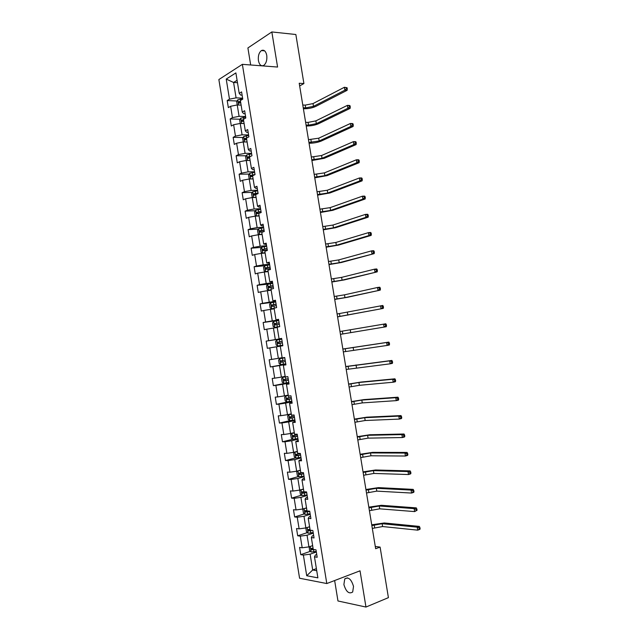 <?xml version="1.0" encoding="UTF-8"?>
<svg xmlns="http://www.w3.org/2000/svg" width="639" height="639" viewBox="0 0 639 639"><rect width="100%" height="100%" fill="white"/><g stroke="black" fill="none" stroke-linecap="round" stroke-linejoin="round"><path stroke-width="0.96" d="M353.519 586.402C351.298 579.142 348.375 576.642 344.748 578.91L343.886 584.557C346.082 591.818 349.014 594.302 352.68 592.018L353.519 586.402M266.751 55.337C265.768 51.04 263.995 49.451 261.423 50.561C258.939 52.606 257.94 55.96 258.428 60.633C259.402 64.938 261.183 66.528 263.787 65.378C266.239 63.341 267.222 59.994 266.751 55.337M334.644 580.539L337.967 600.979L365.963 607.05L388.408 597.649L380.101 547.088L375.285 546.457M218.865 79.548L299.579 578.239L326.801 583.543L242.365 64.339L218.865 79.548M242.365 64.339L277.582 67.047L271.839 31.95L247.9 47.949L250.672 64.978M316.752 554.516L315.402 554.995L314.476 556.841L317.2 557.272L315.986 549.836L313.27 549.428L311.345 537.583L314.053 537.934L312.846 530.498L310.147 530.178L308.222 518.341L310.913 518.62L309.707 511.192L307.024 510.944L305.099 499.123L307.782 499.323L306.576 491.91L303.9 491.742L301.983 479.929L304.651 480.049L303.445 472.644L300.785 472.556L298.868 460.759L301.52 460.799L300.322 453.402L297.678 453.386L295.761 441.605L298.397 441.565L297.199 434.177L294.563 434.248L292.654 422.475L295.274 422.363L294.076 414.983L291.464 415.126L289.555 403.369L292.159 403.177L290.961 395.805L288.357 396.02L286.456 384.279L289.044 384.015L287.854 376.643L285.258 376.946L283.357 365.212L285.937 364.869L284.738 357.513L282.166 357.888L280.265 346.17L276.479 346.801L278.348 358.335L282.134 357.68M314.476 556.841L317.887 577.856L306.72 575.739L303.373 555.075L300.761 554.668L310.346 551.321M280.265 346.17L282.829 345.747L281.639 338.398L279.075 338.854L277.174 327.152L279.73 326.649L278.532 319.308L275.984 319.835L274.091 308.15L276.631 307.575L275.441 300.242L272.901 300.841L271.008 289.171L273.532 288.516L272.342 281.192L269.826 281.871L267.925 270.209L270.441 269.482L269.251 262.166L266.743 262.925L264.85 251.271L267.35 250.472L266.167 243.163L263.675 243.994L261.782 232.356L264.266 231.478L263.076 224.177L260.6 225.088L258.715 213.458L261.183 212.507L260.001 205.215L257.533 206.197L255.648 194.591L258.108 193.561L256.926 186.276L254.474 187.339L252.589 175.733L255.033 174.631L253.851 167.354L251.415 168.488L249.529 156.906L251.958 155.724L250.776 148.456L248.355 149.67L246.478 138.096L248.891 136.842L247.708 129.581L245.304 130.867L243.427 119.309L245.823 117.975L244.649 110.723L242.253 112.089L240.376 100.539L242.764 99.133L241.59 91.888L239.202 93.326L235.887 72.902L226.222 79.084L229.481 99.173L227.196 100.555L228.339 107.624L230.631 106.274L232.476 117.632L230.176 118.934L231.318 126.011L233.626 124.733L235.464 136.107L233.155 137.337L234.297 144.422L236.622 143.216L238.467 154.606L236.134 155.764L237.285 162.857L239.617 161.723L241.462 173.121L239.13 174.207L240.28 181.308L242.62 180.246L244.473 191.66L242.117 192.674L243.267 199.783L245.624 198.793L247.477 210.215L245.112 211.158L246.263 218.274L248.635 217.356L250.488 228.794L248.108 229.665L249.266 236.789L251.646 235.943L253.499 247.397L251.111 248.196L252.269 255.32L254.665 254.554L256.519 266.016L254.114 266.743L255.273 273.875L257.685 273.18L259.538 284.651L257.126 285.306L258.284 292.454L260.704 291.823L262.565 303.309L260.137 303.892L261.295 311.049L263.731 310.498L265.592 321.992L263.148 322.503L264.306 329.66L266.759 329.189L268.628 340.699L266.167 341.13L267.326 348.303L269.794 347.896L271.655 359.422L269.187 359.781L270.353 366.954L272.829 366.626L274.698 378.16L272.214 378.448L273.372 385.637L275.864 385.373L277.741 396.923L275.241 397.138L276.407 404.335L278.908 404.152L280.785 415.709L278.269 415.853L279.435 423.05L281.951 422.938L283.828 434.52L281.304 434.584L282.47 441.789L285.002 441.757L286.879 453.347L284.339 453.331L285.513 460.551L288.053 460.591L289.938 472.189L287.382 472.109L288.556 479.33L291.112 479.45L292.997 491.064L290.425 490.904L291.6 498.132L294.172 498.324L296.057 509.946L293.477 509.714L294.651 516.959L297.231 517.223L299.124 528.86L296.528 528.549L297.702 535.801L300.298 536.137L302.191 547.791L299.579 547.407L300.761 554.668M299.651 85.93L303.908 83.557L299.212 83.254L375.652 548.717L380.101 547.088M311.345 537.583L312.295 535.889L313.645 535.434M312.647 545.602L308.949 546.88L307.055 535.218L313.278 533.142M302.191 547.791L308.949 546.88M300.298 536.137L307.055 535.218M308.222 518.341L309.196 516.799L310.554 516.368M309.58 526.72L305.873 527.934L303.98 516.28L310.219 514.307M299.124 528.86L305.873 527.934M297.231 517.223L303.98 516.28M305.099 499.123L306.105 497.733L307.455 497.326M306.52 507.853L302.798 509.003L300.913 497.366L307.159 495.497M296.057 509.946L302.798 509.003M294.172 498.324L300.913 497.366M301.983 479.929L303.006 478.691L304.364 478.307M303.461 489.011L299.731 490.097L297.846 478.475L304.108 476.71M292.997 491.064L299.731 490.097M291.112 479.45L297.846 478.475M298.868 460.759L301.281 459.305M300.402 470.184L296.664 471.215L294.779 459.601L301.057 457.939M289.938 472.189L296.664 471.215M288.053 460.591L294.779 459.601M295.761 441.605L298.197 440.327M297.351 451.382L293.605 452.348L291.719 440.75L298.014 439.193M286.879 453.347L293.605 452.348M285.002 441.757L291.719 440.75M292.654 422.475L295.114 421.373M294.299 432.595L290.545 433.498L288.668 421.916L294.97 420.462M283.828 434.52L290.545 433.498M281.951 422.938L288.668 421.916M289.555 403.369L292.039 402.434M291.248 413.84L287.494 414.679L285.617 403.105L291.927 401.755M280.785 415.709L287.494 414.679M278.908 404.152L285.617 403.105M286.456 384.279L288.964 383.52M288.205 395.094L284.443 395.876L282.566 384.319L288.892 383.073M277.741 396.923L284.443 395.876M275.864 385.373L282.566 384.319M283.357 365.212L285.897 364.629M285.17 376.379L281.392 377.098L279.523 365.548L285.865 364.406M274.698 378.16L281.392 377.098M272.829 366.626L279.523 365.548M271.655 359.422L278.348 358.335M269.794 347.896L276.479 346.801M279.075 338.854L281.655 338.502M281.671 338.598L275.305 339.597L273.436 328.071L277.23 327.511M268.628 340.699L275.305 339.597M266.759 329.189L273.436 328.071M275.984 319.835L278.596 319.66M278.644 319.979L272.27 320.874L270.401 309.364L274.203 308.869M265.592 321.992L272.27 320.874M263.731 310.498L270.401 309.364M272.901 300.841L275.537 300.833M275.625 301.384L269.235 302.175L267.374 290.681L271.184 290.242M262.565 303.309L269.235 302.175M260.704 291.823L267.374 290.681M269.826 281.871L272.478 282.031M272.605 282.805L266.207 283.5L264.346 272.014L268.164 271.639M259.538 284.651L266.207 283.5M257.685 273.18L264.346 272.014M266.743 262.925L269.426 263.252M269.594 264.25L263.18 264.842L261.319 253.371L265.145 253.06M256.519 266.016L263.18 264.842M254.665 254.554L261.319 253.371M263.675 243.994L266.383 244.497M266.583 245.719L260.153 246.207L258.292 234.745L262.126 234.497M253.499 247.397L260.153 246.207M251.646 235.943L258.292 234.745M260.6 225.088L261.942 225.839L263.34 225.759M263.572 227.204L257.134 227.588L255.273 216.142L259.114 215.95M250.488 228.794L257.134 227.588M248.635 217.356L255.273 216.142M257.533 206.197L258.891 207.1L260.297 207.036M260.568 208.713L254.114 208.993L252.261 197.563L256.111 197.427M247.477 210.215L254.114 208.993M245.624 198.793L252.261 197.563M254.474 187.339L255.856 188.377L257.261 188.337M257.565 190.238L251.103 190.422L249.25 179L253.068 178.928M244.473 191.66L251.103 190.422M242.62 180.246L249.25 179M251.415 168.488L252.82 169.678L254.226 169.662M254.57 171.779L248.092 171.867L246.239 160.461L250.105 160.445M241.462 173.121L248.092 171.867M239.617 161.723L246.239 160.461M248.355 149.67L249.785 151.004L251.191 151.012M251.574 153.352L245.08 153.328L243.235 141.938L247.109 141.986M238.467 154.606L245.08 153.328M236.622 143.216L243.235 141.938M245.304 130.867L246.75 132.345L248.164 132.377M248.579 134.933L242.077 134.821L240.232 123.439L244.114 123.543M235.464 136.107L242.077 134.821M233.626 124.733L240.232 123.439L239.657 120.028L240.719 118.191L241.574 123.471M242.253 112.089L243.723 113.71L245.144 113.758M245.592 116.546L239.082 116.322L237.237 104.956L241.119 105.123M232.476 117.632L239.082 116.322M230.631 106.274L237.237 104.956L236.686 101.713L237.732 99.836L238.579 105.012M239.202 93.326L240.703 95.091L242.117 95.163M242.604 98.174L236.079 97.855L233.586 82.471L237.484 82.711M229.481 99.173L236.079 97.855M226.222 79.084L233.586 82.471L237.085 80.282M271.839 31.95L295.849 34.506L303.908 83.557M365.963 607.05L360.029 570.819L326.801 583.543M316.393 568.638L312.695 569.988L316.728 570.707M316.337 551.992L310.131 554.173L312.695 569.988L306.72 575.739M303.373 555.075L310.131 554.173M227.196 100.555L237.077 101.01M230.176 118.934L240.112 119.245M233.155 137.337L243.147 137.497M236.134 155.764L246.199 155.772M239.13 174.207L249.25 174.064M242.117 192.674L252.317 192.371M245.112 211.158L255.392 210.694M248.108 229.665L258.476 229.034M251.111 248.196L261.575 247.389M254.114 266.743L264.682 265.76M257.126 285.306L268.739 284.043M260.137 303.892L275.713 301.951L273.364 302.343L273.732 304.611L271.527 305.051L271.95 306.393L276.32 305.666M263.148 322.503L278.7 320.315M266.167 341.13L281.687 338.694M270.353 366.954L285.825 364.174M273.372 385.637L288.82 382.609M276.407 404.335L289.092 401.635M279.435 423.05L290.098 420.606M282.47 441.789L292.774 439.257M285.513 460.551L295.673 457.883M288.556 479.33L298.581 476.526M291.6 498.132L301.504 495.193M294.651 516.959L304.444 513.876M297.702 535.801L307.391 532.591M240.36 105.092L241.095 104.948M237.732 99.836L242.692 98.702M303.245 107.783L305.674 107.887L313.477 106.354L344.868 90.171L347.129 90.315L315.698 106.449C312.247 107.999 308.349 108.774 304.012 108.75L303.397 108.726M240.496 101.297L238.69 101.761L238.954 103.159L240.727 102.711M239.713 102.919L240.568 101.729M302.79 105.012L305.218 105.123L313.022 103.582L344.389 87.271L347.081 87.743L346.178 87.687L346.37 88.853L347.273 88.909L347.081 87.743M346.37 88.853L344.868 90.171L344.389 87.271L346.178 87.687M347.129 90.315L347.273 88.909M243.171 123.519L244.082 123.335M240.719 118.191L245.68 117.073M306.089 125.108L308.509 125.172L316.329 123.654L347.872 108.279L350.116 108.382L318.541 123.718C315.075 125.196 311.177 125.955 306.84 125.995L306.233 125.979M243.483 119.685L241.662 120.14L241.941 121.53L243.715 121.098M242.708 121.306L243.547 120.084M305.634 122.329L308.054 122.4L315.874 120.875L347.384 105.379L349.637 105.483L350.076 105.85L349.174 105.802L349.365 106.969L350.268 107.009L350.076 105.85M349.365 106.969L347.872 108.279L347.384 105.379L349.174 105.802M350.116 108.382L350.268 107.009M245.975 141.97L247.069 141.746M243.315 141.938L242.636 138.367L243.723 136.522L248.667 135.476M308.933 142.441L319.173 140.971L350.867 126.402L353.119 126.466L321.385 141.003C317.902 142.409 314.005 143.16 309.675 143.248L309.068 143.24M246.502 138.08L244.633 138.543L244.929 139.925L246.702 139.502M245.703 139.701L246.534 138.455M308.477 139.661L318.717 138.192L350.388 123.495L352.632 123.567L353.079 123.966L352.177 123.942L352.369 125.1L353.271 125.132L353.079 123.966M352.369 125.1L350.867 126.402L350.388 123.495L352.177 123.942M353.119 126.466L353.271 125.132M248.747 160.453L250.057 160.173M246.694 160.453L246.191 160.261L245.616 156.731L246.71 154.918L251.662 153.895M311.784 159.798L322.032 158.304L353.87 144.55L356.115 144.574L324.237 158.304L311.904 160.525M250.72 156.331L247.605 156.962L247.916 158.344L249.697 157.929M249.681 156.819L247.684 156.922M248.707 158.121L249.122 156.922M311.329 157.018L321.569 155.525L353.391 141.642L355.635 141.666L356.083 142.106L355.188 142.098L355.38 143.264L356.274 143.272L356.083 142.106M355.38 143.264L353.87 144.55L353.391 141.642L355.188 142.098M356.115 144.574L356.274 143.272M251.502 178.96L253.06 178.624M250.009 178.984L249.17 178.648L248.595 175.11L249.705 173.337L254.657 172.33M314.636 177.171L324.884 175.661L356.882 162.713L359.118 162.697L327.08 175.621L314.747 177.826M255.025 174.575L250.584 175.398L250.903 176.779L252.693 176.38M251.718 176.564L251.982 175.382L254.186 175.014M314.18 174.383L324.428 172.881L356.394 159.798L358.639 159.79L359.094 160.269L358.191 160.269L358.391 161.435L359.286 161.435L359.094 160.269M358.391 161.435L356.882 162.713L356.394 159.798L358.191 160.269M359.118 162.697L359.286 161.435M254.234 197.491L256.055 197.092M255.656 197.443L256.095 197.355M253.268 197.523L252.157 197.052L251.582 193.513L252.693 191.78L257.653 190.789M317.495 194.56L327.743 193.034L359.893 180.893L362.121 180.845L329.94 192.962L317.591 195.143M258.02 193.042L253.563 193.857L253.907 195.238L255.688 194.847M254.737 195.023L254.961 193.817L258.068 193.313M317.032 191.772L327.28 190.246L359.406 177.977L361.642 177.938L362.105 178.449L361.211 178.465L361.402 179.631L362.297 179.615L362.105 178.449M361.402 179.631L359.893 180.893L359.406 177.977L361.211 178.465M362.121 180.845L362.297 179.615M256.934 216.062L259.059 215.583M258.26 215.998L259.099 215.814M256.487 216.086L255.145 215.479L254.57 211.932L255.688 210.239L260.656 209.265M320.355 211.972L330.603 210.423L362.904 199.096L365.133 199.009L332.791 210.319L320.435 212.483M261.024 211.517L256.551 212.34L256.902 213.714L259.29 213.242M257.757 213.506L257.932 212.276L261.063 211.757M319.891 209.177L330.147 207.635L362.417 196.181L364.645 196.101L365.117 196.644L364.222 196.684L364.422 197.85L365.308 197.81L365.117 196.644M364.422 197.85L362.904 199.096L362.417 196.181L364.222 196.684M365.133 199.009L365.308 197.81M263.659 227.772L258.691 228.714L257.565 230.375L258.14 233.922L259.618 234.625L262.062 234.098M258.659 228.754L259.618 234.625L262.094 234.297M323.214 229.393L333.47 227.827L365.923 217.324L368.144 217.196L335.651 227.692L323.286 229.84M264.027 230.024L259.538 230.839L259.905 232.205L264.258 231.446M260.792 232.005L260.92 230.759L264.067 230.232M322.759 226.605L333.007 225.04L365.436 214.4L367.657 214.281L368.136 214.864L367.241 214.912L367.441 216.086L368.328 216.038L368.136 214.864M367.441 216.086L365.923 217.324L365.436 214.4L367.241 214.912M368.144 217.196L368.328 216.038M266.671 246.287L261.694 247.213L260.56 248.835L261.135 252.389L262.653 253.148L265.073 252.621M262.653 253.148L265.097 252.788M326.082 246.838L336.338 245.256L368.943 235.567L371.155 235.4L338.518 245.08L326.138 247.213M267.038 248.547L262.533 249.362L262.909 250.72L267.27 249.969M263.827 250.52L263.899 249.258L267.07 248.715M325.618 244.042L335.874 242.461L368.455 232.636L370.676 232.484L371.155 233.107L370.269 233.171L370.46 234.337L371.347 234.273L371.155 233.107M370.46 234.337L368.943 235.567L368.455 232.636L370.269 233.171M371.155 235.4L371.347 234.273M269.682 264.826L264.698 265.736L263.564 267.318L264.139 270.872L265.664 271.679L268.084 271.176M265.664 271.679L268.108 271.311M328.949 264.306L339.205 262.701L374.174 253.627L341.386 262.493L328.997 264.602M270.049 267.086L265.528 267.901L265.92 269.259L270.281 268.516M266.878 269.059L266.894 267.773L270.073 267.23M328.486 261.503L338.742 259.905L371.475 250.895L373.695 250.704L374.182 251.367L373.296 251.439L373.488 252.613L374.374 252.533L374.182 251.367M373.488 252.613L371.962 253.827L371.475 250.895L373.296 251.439M374.174 253.627L374.374 252.533M272.701 283.389L267.709 284.275L266.559 285.817L267.142 289.379L268.676 290.226L271.104 289.747M268.676 290.226L271.12 289.85M331.817 281.783L342.081 280.162L377.194 271.871L344.253 279.922L331.857 282.015M273.069 285.649L268.524 286.464L268.931 287.814L273.3 287.079M269.938 287.622L269.882 286.312L273.085 285.761M331.361 278.979L341.617 277.366L374.502 269.179L376.714 268.947L377.21 269.642L376.323 269.738L376.515 270.912L377.401 270.816L377.21 269.642M376.515 270.912L374.989 272.11L374.502 269.179L376.323 269.738M377.194 271.871L377.401 270.816M273.364 302.343L270.72 302.838L269.57 304.34L270.145 307.91L271.687 308.789L274.123 308.341M271.687 308.789L274.131 308.405M334.692 299.284L344.956 297.646L380.221 290.13L347.121 297.367L334.716 299.435M276.088 304.236L273.732 304.611M273.013 306.201L272.885 304.875L276.096 304.308M334.229 296.48L344.493 294.843L377.537 287.478L379.734 287.207L380.237 287.941L379.358 288.045L379.55 289.227L380.429 289.116L380.237 287.941M379.55 289.227L378.016 290.41L377.537 287.478L379.358 288.045M380.221 290.13L380.429 289.116M278.74 320.57L273.74 321.417L272.573 322.887L273.157 326.457L274.706 327.376L279.706 326.537M274.706 327.376L279.714 326.569M337.568 316.8L383.248 308.413L337.584 316.88M279.107 322.839L274.538 323.646L274.97 324.995L279.339 324.269M276.12 324.796L275.88 323.454L279.115 322.879M337.104 313.989L382.761 305.482L383.272 306.257L382.394 306.385L382.585 307.559L383.464 307.431L383.272 306.257M382.585 307.559L381.052 308.733L380.564 305.793L382.394 306.385M383.248 308.413L383.464 307.431M277.725 345.987L282.734 345.164L277.725 345.987L276.168 345.02L275.593 341.45L276.727 340.052L277.685 345.963M276.727 340.052L281.767 339.189M340.451 334.333L386.283 326.721L340.451 334.349M279.291 343.399L278.884 342.057L282.134 341.466L277.757 342.177L277.989 343.614L282.366 342.895M339.988 331.521L385.796 323.781L386.307 324.596L385.429 324.732L385.629 325.914L386.499 325.77L386.307 324.596M385.629 325.914L384.087 327.072L383.6 324.133L385.429 324.732M386.283 326.721L386.499 325.77M284.794 357.816L279.778 358.639L278.604 360.029L279.187 363.607L280.745 364.613L285.769 363.815M279.778 358.639L284.794 357.832M343.335 351.889L387.13 345.435L386.643 342.488L388.832 342.105L342.863 349.022M285.162 360.108L280.561 360.915L281.016 362.249L285.393 361.538M285.393 361.514L282.422 362.001L281.895 360.676L280.561 360.915M342.871 349.078L386.643 342.488L388.472 343.111L388.672 344.285L389.542 344.133L389.351 342.951L388.472 343.111M389.542 344.133L389.319 345.044L387.13 345.435L388.672 344.285M389.351 342.951L388.832 342.105M285.25 376.874L282.805 377.282L281.623 378.639L282.206 382.218L283.772 383.264L288.796 382.481M282.805 377.282L285.258 376.922M346.218 369.462L390.173 363.815L389.686 360.867L391.867 360.444L345.731 366.522M288.197 378.767L283.58 379.574L284.043 380.908L288.429 380.205M288.421 380.149L285.449 380.636L284.906 379.318L283.58 379.574M345.755 366.642L389.686 360.867L391.523 361.498L391.715 362.68L392.586 362.513L392.394 361.331L391.523 361.498M392.586 362.513L392.354 363.383L390.173 363.815L391.715 362.68M392.394 361.331L391.867 360.444M288.277 395.525L285.833 395.948L284.643 397.258L285.226 400.845L286.807 401.931L291.839 401.172M285.833 395.948L288.293 395.613M349.102 387.05L359.382 385.317L393.217 382.218L392.729 379.27L394.91 378.807L361.059 382.05L348.606 384.039M291.232 397.458L286.599 398.257L287.079 399.591L291.464 398.896M291.448 398.8L288.477 399.295L287.694 398.528M348.638 384.231L358.918 382.497L392.729 379.27L394.567 379.917L394.766 381.1L395.637 380.908L395.437 379.726L394.567 379.917M395.637 380.908L395.397 381.747L393.217 382.218L394.766 381.1M395.437 379.726L394.91 378.807M291.312 414.2L288.868 414.631L287.67 415.901L288.253 419.496L289.842 420.622L294.875 419.887M288.868 414.631L291.328 414.32M351.993 404.663L362.273 402.905L396.268 400.637L395.781 397.69L397.953 397.186L363.95 399.599L351.49 401.572M294.267 416.165L289.627 416.963L290.114 418.289L294.507 417.602M294.483 417.475L291.512 417.978L290.721 417.243M351.53 401.835L361.81 400.086L395.781 397.69L397.618 398.345L397.817 399.535L398.688 399.327L398.488 398.145L397.618 398.345M398.688 399.327L398.44 400.134L396.268 400.637L397.817 399.535M398.488 398.145L397.953 397.186M294.347 432.899L291.903 433.338L290.697 434.568L291.28 438.162L292.878 439.336L297.918 438.618M291.903 433.338L294.371 433.05M354.893 422.291L365.173 420.51L399.319 419.08L398.832 416.125L400.996 415.582L366.842 417.171L354.373 419.12M297.311 434.887L292.654 435.686L293.149 437.012L297.55 436.333M297.518 436.173L294.547 436.677L293.764 435.974M354.429 419.464L364.709 417.69L398.832 416.125L400.677 416.804L400.877 417.986L401.739 417.77L401.548 416.588L400.677 416.804M401.739 417.77L401.492 418.537L399.319 419.08L400.877 417.986M401.548 416.588L400.996 415.582M297.383 451.613L294.938 452.061L293.732 453.259L294.315 456.853L295.921 458.067L300.969 457.364M294.938 452.061L297.415 451.797M357.792 439.936L368.072 438.138L402.378 437.539L401.891 434.584L404.048 434.009L369.741 434.76L357.257 436.685M300.362 453.642L295.689 454.433L296.192 455.759L300.594 455.08M300.562 454.888L297.59 455.391L296.808 454.72M357.329 437.1L367.609 435.311L401.891 434.584L403.736 435.279L403.936 436.461L404.799 436.229L404.599 435.039L403.736 435.279M404.799 436.229L404.543 436.956L402.378 437.539L403.936 436.461M404.599 435.039L404.048 434.009M297.926 470.863L296.768 471.965L297.351 475.56L298.964 476.822L304.012 476.143M299.395 470.456L300.426 470.352M298.133 470.807L300.466 470.568M360.692 457.596L370.971 455.783L405.438 456.022L404.95 453.059L407.107 452.444L372.633 452.364L360.148 454.273M302.295 472.604L298.725 473.195L299.244 474.521L303.645 473.85M303.605 473.627L300.626 474.13L299.851 473.483M360.228 454.76L370.508 452.955L404.95 453.059L406.795 453.77L406.995 454.952L407.858 454.704L407.666 453.522L406.795 453.77M407.858 454.704L407.594 455.399L405.438 456.022L406.995 454.952M407.666 453.522L407.107 452.444M300.801 489.786L299.811 490.688L300.394 494.29L302.007 495.592L307.071 494.929M302.846 489.186L303.477 489.107M301.512 489.578L303.517 489.362M363.591 475.28L373.879 473.443L408.505 474.529L408.009 471.558L410.158 470.903L375.54 469.992L363.04 471.878M303.884 491.655L301.768 491.982L302.287 493.308L306.696 492.645M306.656 492.381L303.677 492.893L302.902 492.27M363.128 472.445L373.416 470.616L408.009 471.558L409.863 472.285L410.062 473.467L410.925 473.203L410.725 472.021L409.863 472.285M410.925 473.203L410.653 473.866L408.505 474.529L410.062 473.467M410.725 472.021L410.158 470.903M303.645 508.74L302.846 509.435L303.437 513.045L305.059 514.387L310.123 513.748M304.859 508.364L306.568 508.173M366.498 492.981L376.786 491.127L411.564 493.052L411.077 490.081L413.225 489.386L378.44 487.629L365.931 489.506M306.944 510.465L304.811 510.785L305.338 512.111L309.755 511.456M309.588 511.184L306.728 511.679L305.961 511.08M366.035 490.137L376.323 488.292L411.077 490.081L412.938 490.816L413.129 492.006L413.992 491.726L413.792 490.536L412.938 490.816M413.992 491.726L413.713 492.349L411.564 493.052L413.129 492.006M413.792 490.536L413.225 489.386M306.448 527.742L305.897 528.205L306.48 531.816L308.11 533.198L313.182 532.583M308.182 527.175L309.627 527.007M369.414 510.697L379.702 508.828L414.639 511.591L414.144 508.62L416.285 507.885L381.347 505.297L368.831 507.142M310.003 529.308L307.862 529.611L308.397 530.937L312.12 530.418M310.993 530.282L309.779 530.482L309.02 529.899M368.943 507.853L379.239 505.992L414.144 508.62L416.005 509.371L416.205 510.561L417.059 510.265L416.868 509.075L416.005 509.371M417.059 510.265L414.639 511.591L416.205 510.561M416.868 509.075L416.285 507.885M309.196 546.8L309.532 550.61L311.169 552.04L316.249 551.441M311.473 546.01L312.695 545.866M372.321 528.437L382.617 526.544L417.706 530.154L417.219 527.175L419.352 526.408L384.255 522.974L371.73 524.803M313.062 548.158L310.913 548.454L311.457 549.78L313.845 549.516M313.238 549.252L312.08 548.741M371.858 525.593L382.146 523.7L417.219 527.175L419.08 527.95L419.28 529.14L420.135 528.828L419.935 527.638L419.08 527.95M420.135 528.828L419.847 529.38L417.706 530.154L419.28 529.14M419.935 527.638L419.352 526.408M240.344 99.029L240.576 100.419M305.218 105.123L305.674 107.887M313.022 103.582L313.477 106.354M240.176 101.809L238.73 101.745M243.331 117.408L243.619 119.197M308.054 122.4L308.509 125.172M315.874 120.875L316.329 123.654M243.155 120.164L241.71 120.116M243.699 136.57L244.569 141.954M246.319 135.811L246.67 137.992M310.897 139.701L311.353 142.473M318.717 138.192L319.173 140.971M246.135 138.535L244.697 138.511M246.686 154.965L247.573 160.453M249.314 154.231L249.673 156.475M313.741 157.01L314.196 159.79M321.569 155.525L322.032 158.304M249.673 173.385L250.584 178.976M252.309 172.674L252.669 174.926M316.593 174.343L317.048 177.123M324.428 172.881L324.884 175.661M252.109 175.334L250.68 175.358M252.669 191.82L253.587 197.515M255.304 191.141L255.672 193.393M319.444 191.7L319.899 194.48M327.28 190.246L327.743 193.034M255.105 193.769L253.675 193.817M255.664 210.279L256.606 216.078M258.308 209.624L258.667 211.876M322.296 209.065L322.751 211.852M330.147 207.635L330.603 210.423M258.1 212.22L256.67 212.292M261.91 231.805L261.982 232.284M261.311 228.123L261.678 230.383M325.147 226.454L325.61 229.241M333.007 225.04L333.47 227.827M261.103 230.695L259.674 230.783M261.663 247.253L262.621 253.132M264.913 250.336L265.057 251.207M264.314 246.646L264.682 248.906M328.007 243.858L328.47 246.646M335.874 242.461L336.338 245.256M264.107 249.186L262.677 249.298M264.674 265.776L265.624 271.655M267.925 268.883L268.132 270.153M267.334 265.193L267.693 267.453M330.874 261.279L331.329 264.075M338.742 259.905L339.205 262.701M267.11 267.701L265.688 267.837M267.677 284.315L268.636 290.202M270.944 287.454L271.216 289.116M270.345 283.756L270.712 286.024M333.742 278.716L334.197 281.519M341.617 277.366L342.081 280.162M270.121 286.232L268.699 286.392M270.688 302.878L271.647 308.765M273.963 306.041L274.299 308.102M336.609 296.176L337.065 298.98M344.493 294.843L344.956 297.646M273.133 304.787L271.719 304.963M273.708 321.457L274.666 327.352M276.983 324.652L277.35 326.92M276.383 320.946L276.751 323.214M339.477 313.653L339.94 316.457M347.368 312.335L347.832 315.139M276.144 323.358L274.738 323.566M280.01 343.279L280.377 345.547M279.411 339.573L279.778 341.849M342.352 331.146L342.816 333.957M350.252 329.852L350.715 332.655M279.163 341.953L277.757 342.177M279.746 358.679L280.713 364.589M283.037 361.93L283.404 364.206M282.438 358.223L282.805 360.492M345.228 348.662L345.691 351.474M353.135 347.384L353.599 350.196M282.422 362.001L281.016 362.249M282.773 377.322L283.732 383.24M286.072 380.604L286.44 382.873M285.473 376.922L285.841 379.167M348.111 366.195L348.574 369.007M356.027 364.933L356.49 367.744M285.449 380.636L284.043 380.908M285.801 395.98L286.767 401.907M289.108 399.295L289.475 401.572M288.572 396.004L288.876 397.857M350.995 383.743L351.458 386.555M358.918 382.497L359.382 385.317M288.477 399.295L287.079 399.591M288.836 414.663L289.802 420.598M292.143 418.002L292.518 420.286M291.672 415.11L291.911 416.564M353.878 401.308L354.341 404.128M361.81 400.086L362.273 402.905M291.512 417.978L290.114 418.289M291.871 433.37L292.838 439.305M295.186 436.741L295.561 439.025M294.779 434.24L294.954 435.295M356.77 418.896L357.233 421.716M364.709 417.69L365.173 420.51M294.547 436.677L293.149 437.012M294.914 452.092L295.873 458.035M298.229 455.495L298.605 457.78M297.894 453.386L297.998 454.049M359.661 436.501L360.124 439.32M367.609 435.311L368.072 438.138M297.59 455.391L296.192 455.759M297.958 470.855L298.916 476.79M301.281 474.266L301.656 476.558M362.553 454.121L363.024 456.949M370.508 452.955L370.971 455.783M300.626 474.13L299.244 474.521M301.017 489.722L301.967 495.56M304.332 493.06L304.707 495.353M365.452 471.766L365.915 474.593M373.416 470.616L373.879 473.443M303.677 492.893L302.287 493.308M304.084 508.604L305.019 514.355M307.391 511.879L307.766 514.171M368.36 489.418L368.823 492.254M376.323 488.292L376.786 491.127M306.728 511.679L305.338 512.111M307.151 527.51L308.07 533.166M310.45 530.713L310.826 533.014M371.259 507.094L371.722 509.93M379.239 505.992L379.702 508.828M309.779 530.482L308.397 530.937M310.227 546.441L311.129 552M313.509 549.572L313.885 551.872M374.166 524.795L374.63 527.63M382.146 523.7L382.617 526.544M312.838 549.3L311.457 549.78M347.488 577.856L344.748 578.91M264.642 50.848L261.423 50.561M240.128 101.825L238.69 101.761M243.084 120.18L241.662 120.14M246.047 138.559L244.633 138.543M249.01 156.962L247.605 156.962M251.982 175.382L250.584 175.398M254.961 193.817L253.563 193.857M257.932 212.276L256.551 212.34M260.92 230.759L259.538 230.839M263.899 249.258L262.533 249.362M266.894 267.773L265.528 267.901M269.882 286.312L268.524 286.464M272.877 304.875L271.527 305.051M275.88 323.454L274.538 323.646M278.884 342.057L277.55 342.272M287.542 398.065L286.599 398.257M290.346 416.796L289.627 416.963M293.261 435.542L292.654 435.686M296.216 454.297L295.689 454.433M299.204 473.06L298.725 473.195M302.207 491.854L301.768 491.982M305.218 510.657L304.811 510.785"/></g></svg>
